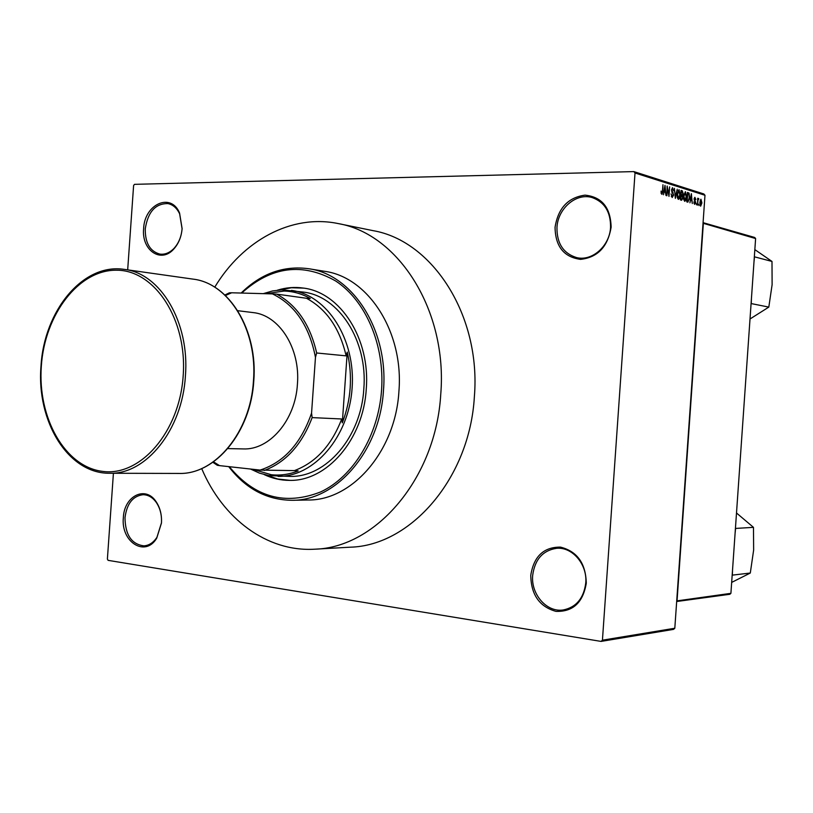 <?xml version="1.0" encoding="UTF-8"?>
<svg xmlns="http://www.w3.org/2000/svg" width="813" height="813" viewBox="0 0 813 813"><rect width="100%" height="100%" fill="white"/><g stroke="black" fill="none" stroke-linecap="round" stroke-linejoin="round"><path stroke-width="1.22" d="M530.767 575.35C533.765 556.448 543.663 547.027 560.452 547.108C577.159 551.305 585.777 563.348 586.285 583.216C583.043 602.565 572.931 611.945 555.96 611.376C539.497 606.742 531.092 594.73 530.767 575.35M585.756 582.972C587.484 564.405 572.311 546.682 556.549 548.318C542.728 550.492 534.771 559.537 532.667 575.452C530.859 594.333 546.773 612.616 563.226 609.974C576.254 607.281 583.764 598.287 585.756 582.972M123.352 517.617C124.145 496.032 145.456 485.249 156.066 501.631C160.11 507.647 161.909 514.781 161.462 523.023L156.736 538.135C145.334 557.667 120.71 541.997 123.352 517.617M161.452 522.871C161.878 515.005 160.151 508.186 156.289 502.434C152.59 497.343 148.159 494.761 143.007 494.711C132.804 496.042 126.808 503.714 124.999 517.708C125.263 534.903 131.564 544.293 143.911 545.858C149.074 545.493 153.413 542.647 156.929 537.322L161.452 522.871M143.627 228.717C144.419 204.185 171.055 192.081 179.571 213.047L182.112 228.595C181.401 236.857 178.606 243.687 173.718 249.103C160.913 263.758 141.401 250.15 143.627 228.717M182.082 228.738L179.653 213.88C176.929 208.118 173.037 204.693 167.986 203.596C155.517 203.402 147.936 211.827 145.263 228.859C145.1 242.914 149.948 251.329 159.815 254.083C164.917 254.764 169.663 252.843 174.053 248.341C178.718 243.168 181.401 236.634 182.082 228.738M555.055 227.345C558.074 208.209 568.063 197.478 585.014 195.14C601.894 196.898 610.593 207.569 611.132 227.162C607.86 246.766 597.667 257.497 580.533 259.367C563.897 257.142 555.411 246.471 555.055 227.345M610.563 227.335C610.726 211.99 604.598 202.071 592.169 197.569C576.214 192.569 557.789 208.504 556.956 227.518C556.814 243.463 563.389 253.493 576.671 257.609C592.077 261.522 609.699 246.024 610.563 227.335M338.157 223.565L373.015 230.638C432.597 240.76 481.144 315.657 474.375 396.612C469.812 478.014 410.89 545.696 350.251 547.19L314.743 549.192C376.114 547.738 436.032 478.054 440.758 394.173C447.709 310.759 398.472 233.768 338.157 223.565C291.288 213.819 242.711 240.709 214.744 287.182M601.081 641.406L602.433 640.187L674.81 628.246L673.52 629.384L601.081 641.406L108.109 560.35L107.387 559.08L113.413 473.268M674.81 628.246L704.983 195.272L635.014 172.986L633.845 171.594L134.501 184.338L133.606 185.496L127.682 269.865M633.845 171.594L703.865 193.972L704.983 195.272M699.068 205.598L698.784 204.154L699.068 205.598M696.507 204.815L696.223 203.372L696.507 204.815M689.932 202.813L691.345 193.667L692.3 203.535L691.772 200.516L690.461 200.11L689.932 202.813M683.713 199.531L683.55 196.167L685.389 191.665L686.528 196.97L685.918 200.242L684.709 201.35L683.713 199.531M677.32 197.569L677.168 194.185L679.028 189.653L680.186 195.008L679.556 198.291L678.337 199.409L677.32 197.569M672.168 197.529L671.081 193.89L672.29 196.421L673.205 195.029L671.477 189.957L672.503 187.661L673.774 190.913L672.717 188.809L671.873 190.11L673.601 195.13L672.168 197.529M663.51 194.754L664.993 185.354L666.02 195.527L665.451 192.407L664.058 191.98L663.51 194.754M602.433 640.187L635.014 172.986M661.172 193.474L661.091 191.065L661.853 193.23L662.341 192.63L662.951 184.714L662.9 191.401L661.965 194.368L661.172 193.474M666.884 195.781L667.148 186.035L668.723 194.398L669.658 186.827L668.987 196.431L667.422 188.077L666.884 195.781M675.349 198.362L674.455 188.342L675.207 197.183L677.239 189.216L675.349 198.362M681.609 200.272L680.41 199.907L681.07 190.425L682.28 190.801L683.174 193.514L682.981 197.854L681.609 200.272M687.869 202.183L686.751 201.848L687.412 192.427L689.068 193.128L689.648 197.874L687.869 202.183M694.617 204.368L693.855 201.898L694.709 203.402L695.298 202.508L694.109 199.002L694.871 197.305L695.826 199.541L695.044 198.301L694.495 198.982L695.684 202.447L694.617 204.368M697.574 205.14L697.676 198.26L697.971 199.459L698.438 198.392L698.834 198.87L697.981 200.272L697.574 205.14M700.633 206.197L699.841 202.386L700.938 199.195L701.914 202.955L700.633 206.197M703.072 222.66L754.688 237.467L755.612 238.555L703.032 223.24M676.711 600.919L730.907 593.338L729.83 594.283L676.67 601.508M730.907 593.338L755.612 238.555M677.066 600.614L703.336 223.595M664.851 188.199L664.272 190.892L665.4 191.238L665.156 186.431L664.404 188.21M663.774 191.268L665.4 191.238M671.304 196.431L672.29 196.421M672.138 192.681L673.154 192.671M678.52 198.311L679.556 198.291M678.601 198.311L679.8 194.856L678.946 190.76L677.554 194.327L678.418 198.291M677.778 190.781L678.642 190.77M681.04 190.831L682.28 190.801M680.979 191.665L681.182 194.49L682.32 194.754L683.174 193.514M680.725 195.405L682.615 195.374M682.778 193.555L681.385 191.655M680.766 194.774L682.066 194.754M681.111 195.598L680.877 198.921L681.995 199.215L682.595 197.742L681.873 195.831L680.705 195.598M685.003 200.252L685.918 200.242M685.318 192.762L683.936 196.299L684.973 200.262L686.152 196.827L685.318 192.762M687.361 193.159L689.068 193.128M687.717 193.646L687.209 200.862L688.225 201.106L689.272 197.742L688.926 194.216L687.32 193.657M686.802 201.085L687.9 201.065M691.213 196.431L690.664 199.053L691.721 199.378L691.507 194.714L690.786 196.441M690.196 199.398L691.721 199.378M693.977 203.413L694.709 203.402M694.2 198.311L694.79 198.301M698.133 198.88L698.834 198.87M697.574 199.602L698.316 199.592L697.574 199.602M701.04 200.171L700.206 202.498L700.796 205.242L701.538 202.904L701.04 200.171M700.186 200.181L700.897 200.171M264.195 474.589C272.264 478.43 280.709 480.361 289.519 480.381C326.877 481.459 363.462 439.427 366.257 389C370.494 338.848 340.342 292.334 303.34 288.066C294.631 286.826 285.993 287.528 277.457 290.17M265.983 475.026L277.721 478.989L289.946 480.371M229.296 466.692C254.794 497.414 285.292 505.808 320.779 491.875C353.259 476.662 378.411 435.463 381.571 390.057C384.752 344.722 365.657 300.566 335.698 281.003C302.599 262.304 271.268 266.318 241.725 293.056M241.146 293.046C261.146 273.493 283.656 265.384 308.676 268.727C352.669 274.459 388.553 330.088 383.492 390.189C380.128 450.615 336.541 500.92 292.03 500.29C266.816 500.015 245.719 488.796 228.727 466.632M292.03 500.29L308.015 500.005C352.293 500.615 395.596 450.951 398.919 391.297C403.909 331.978 368.218 277.009 324.458 271.288L308.676 268.727M263.29 293.645L272.507 290.963L281.898 289.855L303.361 292.091C338.919 296.095 367.893 340.728 363.828 388.838C361.155 437.211 326.003 477.536 290.109 476.398L268.818 475.595L259.449 473.115L250.516 469.03M201.695 468.583C222.732 518.572 266.959 552.139 314.743 549.192M303.767 288.127L291.471 287.751L279.296 289.997M732.178 575.157L750.297 573.033L731.67 582.403M732.34 575.076L732.533 570.065M735.084 533.47L735.582 528.43L753.478 527.352L753.641 550.045L750.297 573.033M736.507 512.993L753.478 527.352M252.853 469.294L271.227 474.711C280.272 475.707 289.255 474.446 298.168 470.93L294.387 470.615C315.729 462.648 331.511 445.443 341.724 418.98L342.303 422.882L347.253 352.09L346.135 355.86C339.712 328.269 326.48 309.072 306.46 298.269L310.241 298.473C301.908 293.778 293.188 291.298 284.093 291.044L265.719 293.717M342.303 422.882C351.135 399.772 352.781 376.175 347.253 352.09M291.45 290.383C327.202 294.997 355.83 339.509 352.11 388.228C348.818 436.967 314.123 476.926 278.076 476.388M224.886 295.007L229.378 292.822L231.644 292.782L225.435 295.536M346.135 355.86L316.664 352.984L315.464 357.334C309.296 325.972 294.956 304.824 272.446 293.899L231.644 292.782M272.446 293.899L276.664 294.113C296.857 305.129 310.2 324.753 316.664 352.984M306.46 298.269L276.664 294.113M294.387 470.615L260.109 470.087C283.92 462.343 301.074 443.349 311.562 413.126L315.464 357.334M213.473 461.845L219.53 465.615L260.109 470.087M219.53 465.615L217.295 465.28L212.854 462.282M311.562 413.126L312.141 417.608C301.796 444.691 285.851 462.312 264.306 470.463M341.724 418.98L312.141 417.608M237.721 310.698L252.945 312.568C279.154 314.977 300.464 348.279 297.426 384.122C295.434 420.158 269.51 450.29 243.138 448.918L227.803 448.593M751.09 303.554L768.813 307.101L750.013 318.991M751.253 303.462L751.446 298.401M753.997 261.816L754.494 256.827L771.994 261.44L772.116 284.672L768.813 307.101M754.85 249.621L771.994 261.44M671.701 191.97L672.503 191.959M680.766 194.734L681.914 194.714M687.381 192.783L688.479 192.762M694.17 200.11L694.983 200.1M185.405 375.982C182.356 429.782 146.055 474.64 109.603 473.257C67.794 473.755 36.341 420.921 40.996 366.094C44.054 310.983 82.824 262.873 124.267 269.377C160.415 273.219 189.876 322.456 185.405 375.982M41.331 366.114C37.449 417.719 64.888 466.916 102.651 471.388C140.334 476.682 179.521 432.049 183.179 375.819C187.407 319.641 154.826 270.119 116.777 270.221C78.749 269.499 44.705 314.479 41.331 366.114M193.027 279.123C229.286 283.249 257.995 330.281 253.788 380.911C250.882 431.815 215.658 474.568 179.053 473.44C215.008 474.741 250.587 432.069 253.453 380.891C257.731 329.976 228.677 282.975 193.027 279.123L124.267 269.377M156.289 502.434L156.066 501.631M179.653 213.88L179.571 213.047M672.402 196.441L671.314 196.461M678.743 190.75L677.788 190.76M682.188 194.764L680.766 194.795M681.904 199.215L680.461 199.236M688.103 201.106L686.802 201.126M694.8 203.423L693.977 203.433M694.871 198.281L694.211 198.291M700.948 200.161L700.196 200.171M174.053 248.341L173.718 249.103M156.929 537.322L156.736 538.135M179.053 473.44L109.603 473.257"/></g></svg>
